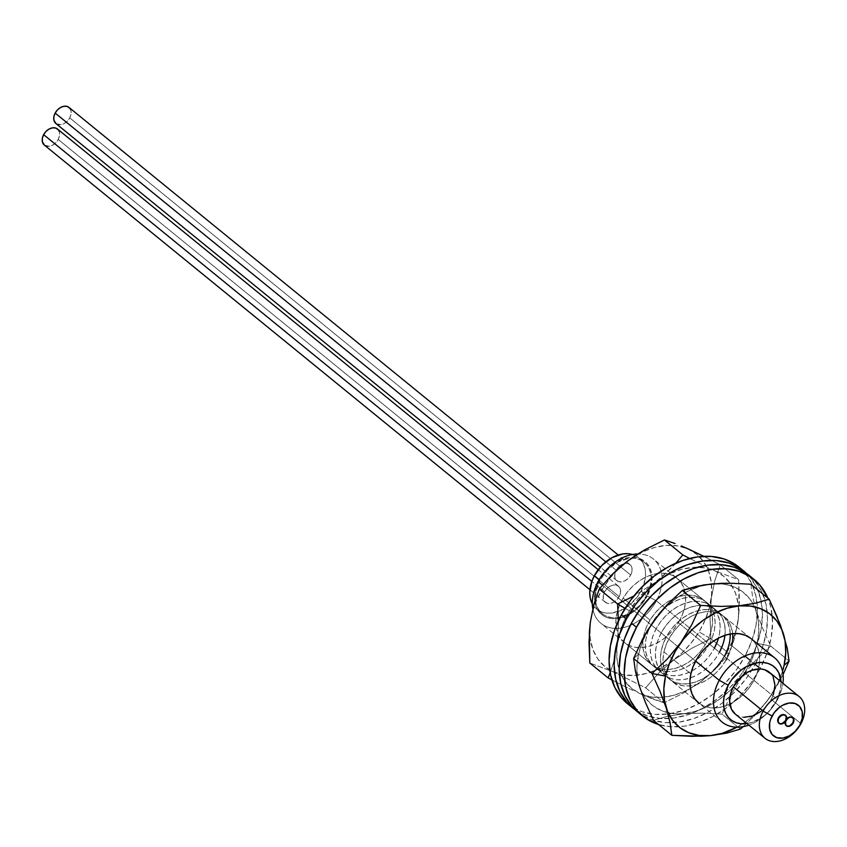 <?xml version="1.0" encoding="UTF-8"?>
<svg xmlns="http://www.w3.org/2000/svg" width="847" height="847" viewBox="0 0 847 847"><rect width="100%" height="100%" fill="white"/><g stroke="black" fill="none" stroke-linecap="round" stroke-linejoin="round"><path stroke-width="0.64" stroke-dasharray="4.24 3.18" d="M746.842 723.603L752.464 722.237L763.475 716.244L768.43 711.851L776.328 701.094A34.229 24.521 -50.8 0 0 781.029 681.782L780.563 689.13L776.328 701.094L777.493 699.58A41.492 29.719 129.2 0 0 782.903 683.307A41.492 29.719 -50.8 0 1 777.493 699.58L656.33 600.83A41.492 29.719 -50.8 0 1 620.004 628.199A41.492 29.719 -50.8 0 1 592.784 608.697A41.492 29.719 129.2 0 0 600.978 623.36A41.492 29.719 129.2 0 0 656.33 600.83L647.299 595.949A34.229 24.521 129.2 0 0 639.114 558.321A34.229 24.521 129.2 0 0 599.231 580.047L607.119 569.3L617.474 561.392L623.085 558.904L628.707 557.538L634.117 557.337L639.114 558.321L643.498 560.439L647.108 563.626L649.797 567.734L651.47 572.636L652.052 578.12L649.935 589.999L643.752 601.582L639.411 606.696L634.445 611.1L623.445 617.092L617.823 618.458L612.413 618.659L607.415 617.675L603.032 615.557L599.422 612.381L596.733 608.262L595.06 603.36L594.478 597.876L594.996 592.011L599.231 580.047L598.056 581.561L599.231 580.047A34.229 24.521 129.2 0 0 607.415 617.675A34.229 24.521 129.2 0 0 647.299 595.949L656.33 600.83L777.493 699.58A41.492 29.719 -50.8 0 1 748.833 725.117A41.492 29.719 129.2 0 0 777.493 699.58L776.328 701.094A34.229 24.521 -50.8 0 1 746.959 723.592M792.676 722.533A5.188 3.716 129.2 0 0 792.316 717.303A5.188 3.716 129.2 0 0 785.391 720.119L785.381 720.119A5.188 3.716 129.2 0 0 785.01 714.889A5.188 3.716 129.2 0 0 778.097 717.705L778.658 718.161L778.097 717.705A5.188 3.716 129.2 0 0 778.457 722.936A5.188 3.716 129.2 0 0 785.381 720.119L785.942 720.575L785.391 720.119L786.005 716.583L785.349 715.217L782.564 714.296L779.293 716.075L777.451 719.516L777.461 721.242L779.335 723.412L780.913 723.529L782.617 722.946L785.381 720.119A5.188 3.716 129.2 0 0 785.762 725.35A5.188 3.716 129.2 0 0 792.676 722.533L793.237 722.989L792.676 722.533L793.311 718.997L791.437 716.827L789.859 716.71L788.155 717.293L785.391 720.119L784.767 723.656L786.63 725.826L788.208 725.943L789.912 725.36L792.676 722.533M599.962 580.29L599.147 579.623L599.962 580.29L595.854 591.894L595.346 597.58L595.917 602.895L597.537 607.648L600.152 611.64L603.646 614.721L607.902 616.775L612.741 617.728L617.992 617.537L628.876 613.8L638.913 606.134L646.568 595.706A33.192 23.78 -50.8 0 1 602.302 613.726A33.192 23.78 -50.8 0 1 599.962 580.29A33.192 23.78 -50.8 0 1 644.228 562.27A33.192 23.78 -50.8 0 1 646.568 595.706L650.676 584.102L651.184 578.416L650.612 573.101L648.993 568.348L646.377 564.356L642.884 561.275L638.627 559.221L633.789 558.268L628.538 558.459L617.654 562.196L607.617 569.862L599.962 580.29M592.307 603.805A33.192 23.78 129.2 0 0 596.69 609.152A33.192 23.78 129.2 0 0 640.967 591.132L646.568 595.706L640.967 591.132A33.192 23.78 129.2 0 0 638.627 557.697A33.192 23.78 129.2 0 0 632.497 554.489L637.272 556.701L640.777 559.793L643.381 563.784L645.001 568.528L645.573 573.843L645.065 579.539L640.967 591.132L637.516 596.595L628.495 605.827L623.276 609.226L612.381 612.963L607.13 613.154L602.291 612.212L598.035 610.147L594.541 607.066L591.926 603.075M735.249 714.053A26.966 19.322 129.2 0 0 771.225 699.41L800.955 723.634L771.225 699.41L773.3 694.731M695.662 661.115L677.865 646.61L695.662 661.115M677.865 646.6L602.429 585.129L677.865 646.6M656.33 600.83A41.492 29.719 129.2 0 0 653.397 559.041A41.492 29.719 129.2 0 0 637.855 553.959A41.492 29.719 -50.8 0 1 656.33 600.83M735.312 714.106L739.802 716.53L743.74 717.303M761.104 711.342L765.01 707.88L771.225 699.41A26.966 19.322 129.2 0 0 769.33 672.243M773.195 677.187L771.066 673.937M604.61 591.809L591.831 581.391L604.61 591.809A10.376 7.432 -50.8 0 1 618.448 586.177A10.376 7.432 -50.8 0 1 619.178 596.627A10.376 7.432 -50.8 0 1 605.34 602.259A10.376 7.432 -50.8 0 1 604.61 591.809L607.003 588.549L610.136 586.156L613.546 584.991L616.69 585.224L619.115 586.833L620.438 589.565L620.459 593.006L619.178 596.627L58.199 139.469L619.178 596.627L616.785 599.888L613.652 602.281L610.242 603.445L607.087 603.212L604.673 601.603L603.35 598.871L603.329 595.441L604.61 591.809M44.362 145.091A10.376 7.432 129.2 0 0 58.199 139.469A10.376 7.432 129.2 0 0 57.469 129.019M57.564 129.093L59.459 132.397L59.481 135.838L58.199 139.469L55.807 142.72L52.673 145.123L49.264 146.287L44.468 145.176M616.129 570.222L605.817 561.815L616.129 570.222A10.376 7.432 -50.8 0 1 629.967 564.6A10.376 7.432 -50.8 0 1 630.697 575.039A10.376 7.432 -50.8 0 1 616.87 580.671A10.376 7.432 -50.8 0 1 616.129 570.222L618.522 566.971L621.666 564.568L625.065 563.403L628.22 563.636L630.644 565.245L631.968 567.977L631.989 571.418L630.697 575.039L69.729 117.881L630.697 575.039L628.305 578.3L625.171 580.693L621.772 581.868L618.617 581.624L616.192 580.026L614.869 577.294L614.848 573.853L616.129 570.222M55.891 123.514A10.376 7.432 129.2 0 0 69.729 117.881A10.376 7.432 129.2 0 0 68.999 107.431M69.083 107.505L70.989 110.819L71.01 114.25L69.729 117.881L67.337 121.142L64.192 123.535L60.793 124.7L55.997 123.598M778.287 718.976L777.726 718.521A5.188 3.716 129.2 0 0 778.457 722.936A5.188 3.716 129.2 0 0 785.751 719.304L786.312 719.759L785.751 719.304A5.188 3.716 129.2 0 0 785.01 714.889A5.188 3.716 129.2 0 0 777.726 718.521L778.287 718.976M777.726 718.521L778.689 716.774L781.792 714.476L784.862 714.773L785.794 715.906L785.751 719.304L784.788 721.051L781.686 723.349L778.615 723.052L777.684 721.919L777.726 718.521M785.444 721.835L784.883 721.369A5.188 3.716 129.2 0 0 785.762 725.35A5.188 3.716 129.2 0 0 789.923 725.35A5.188 3.716 129.2 0 0 793.184 721.273L793.745 721.739L793.184 721.273A5.188 3.716 129.2 0 0 792.316 717.303A5.188 3.716 129.2 0 0 788.144 717.303A5.188 3.716 129.2 0 0 784.883 721.369L785.444 721.835M784.883 721.369L787.043 718.065L788.684 717.038L791.86 717.007L792.919 718.002L793.385 719.505L792.358 723.063L789.393 725.604L786.217 725.646L785.158 724.651L784.883 721.369M633.63 658.532L638.596 654.202A72.524 51.953 129.2 0 0 667.616 712.634A72.524 51.953 129.2 0 0 757.154 643.402L770.685 646.049L755.651 660.237L742.184 676.488L730.919 694.794L722.015 714.116L702.11 713.132L683.465 713.777L667.298 716.287L653.482 720.363L667.298 716.287L683.465 713.777L702.11 713.132L722.015 714.116L740.373 729.087L722.015 714.116L730.919 694.794L742.184 676.488L755.651 660.237L770.685 646.049L789.044 661.02L770.685 646.049L757.154 643.402L753.205 656.16L747.139 668.643L739.166 680.353L729.616 690.856L718.838 699.749L707.266 706.673L695.323 711.374L683.476 713.682L672.19 713.481L661.888 710.802L652.973 705.742L645.774 698.489L640.586 689.331L637.6 678.616L636.923 666.748L638.596 654.202L642.545 641.444L648.611 628.961L656.584 617.241L666.134 606.738L676.912 597.855L688.484 590.931L700.427 586.219L712.274 583.922L723.56 584.112L733.862 586.802L742.777 591.862L749.976 599.104L755.164 608.273L758.15 618.988L758.827 630.846L757.154 643.402A72.524 51.953 129.2 0 0 752.994 603.773A72.524 51.953 129.2 0 0 691.65 589.448A72.524 51.953 129.2 0 0 638.596 654.202L633.63 658.532M727.012 658.437L731.787 645.71L732.74 638.532L732.359 631.746L730.643 625.615L727.679 620.375L723.56 616.224L718.457 613.334L712.571 611.799L706.112 611.693L699.336 613.006L692.507 615.695L685.879 619.655L679.718 624.737L674.254 630.75L669.691 637.452L666.218 644.588L663.963 651.894L690.887 673.831L663.963 651.894A41.492 29.719 129.2 0 0 663.085 663.328A41.492 29.719 129.2 0 0 671.66 680.967A41.492 29.719 129.2 0 0 706.218 680.3A41.492 29.719 129.2 0 0 731.787 645.71L758.711 667.658A41.492 29.719 -50.8 0 1 758.404 668.971A41.492 29.719 -50.8 0 1 729.839 704.016A41.492 29.719 -50.8 0 1 698.595 702.904L671.66 680.967M787.265 648.357L783.411 633.683L777.197 616.965M750.834 584.229L752.612 596.881L756.466 611.555L762.681 628.273L770.685 646.049L762.681 628.273L756.466 611.555L752.612 596.881L750.834 584.229L730.929 583.234M743.19 726.631L755.408 714.9L768.864 698.648L783.062 674.54L774.836 689.649L768.864 698.648L755.408 714.9L743.19 726.631M732.613 633.672A41.492 29.719 129.2 0 0 724.09 616.637A41.492 29.719 129.2 0 0 697.123 613.726A41.492 29.719 129.2 0 0 663.963 651.894L663.01 659.072L663.392 665.858L665.107 671.989L668.071 677.229L672.19 681.38L677.293 684.27L683.18 685.805L689.638 685.911L696.414 684.598L703.243 681.909L709.871 677.949L716.033 672.857L721.496 666.854L726.059 660.152M782.533 671.258L780.14 678.108L774.063 690.591L766.09 702.301L756.54 712.803L745.762 721.686L736.954 727.181A72.524 51.953 -50.8 0 0 782.533 671.258M698.637 702.936L704.217 706.218L710.114 707.753L716.562 707.859L723.338 706.546L730.167 703.857L736.795 699.887L742.957 694.805L748.42 688.802L752.983 682.1L756.456 674.953L758.711 667.658L759.664 660.48L759.283 653.693L757.578 647.563L754.603 642.322L750.484 638.172M724.09 616.637L751.014 638.585A41.492 29.719 -50.8 0 1 758.711 667.658L731.787 645.71M717.578 640.946L719.516 633.651L720.151 626.536L719.442 619.888L717.409 613.959L714.148 608.961L709.775 605.107L704.46 602.545L698.404 601.349L691.851 601.592L685.032 603.255L678.235 606.261L671.703 610.518L665.689 615.854L660.427 622.047L656.118 628.887L652.931 636.086L650.983 643.381L650.358 650.496L651.068 657.145L653.09 663.074L656.361 668.061L660.734 671.915L666.049 674.487L672.095 675.673L678.659 675.44L685.467 673.778L692.274 670.76L698.807 666.515L704.82 661.179L710.082 654.985L714.392 648.146L709.341 644.038A41.492 29.719 129.2 0 0 706.409 602.238A41.492 29.719 129.2 0 0 651.068 624.768L656.118 628.887A41.492 29.719 -50.8 0 1 711.459 606.357A41.492 29.719 -50.8 0 1 718.478 638.119M750.198 659.993A88.162 63.165 -50.8 0 1 635.186 709.828L647.468 715.969L660.332 718.489L674.276 717.981L688.749 714.455L703.201 708.05L717.091 699.008L729.87 687.69L741.051 674.508L750.198 659.993L745.148 655.874L750.198 659.993L756.974 644.683L761.104 629.173L762.448 614.064L760.934 599.941L756.625 587.331L749.69 576.722L746.44 573.324A88.162 63.165 -50.8 0 1 750.198 659.993M627.542 703.751A88.162 63.165 129.2 0 0 745.148 655.874L736.001 670.401L724.82 683.571L712.041 694.9L698.15 703.931L683.698 710.337L669.225 713.862L655.282 714.37L642.418 711.851L631.131 706.387L627.754 703.921M739.156 567.246L744.64 572.614L751.575 583.212L755.884 595.822L757.398 609.956L756.064 625.065L751.924 640.565L745.148 655.874A88.162 63.165 129.2 0 0 738.933 567.056M709.341 644.038L712.528 636.828L714.476 629.533L715.101 622.429L714.392 615.78L712.359 609.84L709.098 604.853L704.725 600.999L699.41 598.427L693.354 597.241L686.801 597.474L679.993 599.136L673.185 602.153L666.653 606.41L660.639 611.735L655.377 617.939L651.068 624.768L647.881 631.968L645.933 639.263L645.308 646.377L646.017 653.026L648.05 658.955L651.311 663.953L655.684 667.807L660.999 670.379L667.044 671.565L673.609 671.322L680.416 669.659L687.224 666.653L693.757 662.396L699.77 657.071L705.032 650.867L709.341 644.038L714.392 648.146A41.492 29.719 -50.8 0 1 659.04 670.676A41.492 29.719 -50.8 0 1 656.118 628.887L651.068 624.768A41.492 29.719 129.2 0 0 653.99 666.557A41.492 29.719 129.2 0 0 709.341 644.038M724.926 635.366A41.492 29.719 129.2 0 0 716.509 610.465A41.492 29.719 129.2 0 0 661.168 632.995L666.218 637.113A41.492 29.719 -50.8 0 1 721.559 614.583A41.492 29.719 -50.8 0 1 730.23 634.011M724.481 656.383L719.442 652.264L724.481 656.383A41.492 29.719 -50.8 0 1 669.141 678.902A41.492 29.719 -50.8 0 1 666.218 637.113L663.032 644.313L661.084 651.608L660.459 658.722L661.168 665.371L663.19 671.3L666.451 676.298L670.824 680.152L676.139 682.714L682.195 683.91L688.749 683.667L695.567 682.004L702.375 678.998L708.907 674.741L714.921 669.416L720.183 663.212L724.481 656.383M760.299 668.219A88.162 63.165 -50.8 0 1 658.585 724.513L670.432 726.715L684.365 726.207L698.839 722.682L713.301 716.276L727.192 707.234L739.96 695.916L751.141 682.735L760.299 668.219L755.249 664.101L760.299 668.219L767.075 652.91L771.204 637.41L772.538 622.301L771.024 608.167L767.88 598.109A88.162 63.165 -50.8 0 1 760.299 668.219M637.643 711.978A88.162 63.165 129.2 0 0 755.249 664.101L746.101 678.627L734.921 691.798L722.142 703.126L708.251 712.168L693.799 718.563L679.315 722.089L665.382 722.607L652.518 720.077L641.221 714.614L637.855 712.147M749.256 575.473L754.741 580.841L761.675 591.45L765.974 604.059L767.488 618.183L766.154 633.291L762.025 648.802L755.249 664.101A88.162 63.165 129.2 0 0 749.034 575.293M722.629 645.065L724.566 637.759L725.201 630.655L724.481 624.006L722.459 618.066L719.198 613.08L714.826 609.226L709.511 606.653L703.455 605.467L696.901 605.711L690.083 607.363L683.285 610.38L676.753 614.636L670.739 619.962L665.477 626.166L661.168 632.995L657.981 640.205L656.033 647.5L655.409 654.604L656.118 661.253L658.14 667.192L661.401 672.179L665.774 676.033L671.089 678.606L677.145 679.792L683.709 679.548L690.517 677.896L697.325 674.879L703.857 670.623L709.871 665.297L715.133 659.093L719.442 652.264A41.492 29.719 129.2 0 1 664.09 674.794L669.141 678.902M727.668 649.173L729.616 641.878L730.252 634.763L729.532 628.114L727.509 622.185L724.249 617.198L719.876 613.344L714.561 610.772L708.505 609.586L701.951 609.819L695.133 611.481L688.336 614.499L681.793 618.744L675.779 624.08L670.517 630.274L666.218 637.113L661.168 632.995A41.492 29.719 129.2 0 0 664.09 674.794M710.845 638.733L699.029 631.894A72.524 51.953 129.2 0 0 688.039 548.951A72.524 51.953 129.2 0 0 602.471 588.909L599.231 589.046L602.471 588.909L610.676 577.326L620.417 567.024L631.333 558.385L642.979 551.746L654.943 547.363L666.727 545.404L677.907 545.934L688.039 548.951L696.742 554.319L703.677 561.847L708.579 571.249L711.258 582.143L711.618 594.128L709.627 606.738L705.382 619.496L699.029 631.894L690.824 643.466L681.083 653.778L670.178 662.407L658.521 669.056L646.568 673.439L634.774 675.398L623.593 674.868L613.461 671.851L604.758 666.473L597.823 658.945L592.921 649.554L590.243 638.649L589.893 626.664L591.884 614.054L596.129 601.306L602.471 588.909A72.524 51.953 129.2 0 0 613.461 671.851A72.524 51.953 129.2 0 0 699.029 631.894L710.845 638.733L729.203 653.704L725.953 653.842A72.524 51.953 -50.8 0 1 640.385 693.799A72.524 51.953 -50.8 0 1 629.406 610.846L625.107 608.368L629.406 610.846L637.6 599.274L647.352 588.972L658.257 580.333L669.913 573.694L681.867 569.311L693.661 567.342L704.831 567.882L714.974 570.889L723.677 576.267L730.612 583.795L735.503 593.186L738.182 604.091L738.542 616.076L736.551 628.686L732.306 641.433L725.953 653.842L717.758 665.414L708.007 675.715L697.102 684.355L685.445 690.993L673.492 695.376L661.698 697.346L650.528 696.806L640.385 693.799L631.682 688.42L624.747 680.893L619.856 671.502L617.177 660.596L616.817 648.611L618.808 636.002L623.053 623.254L629.406 610.846A72.524 51.953 -50.8 0 1 714.974 570.889A72.524 51.953 -50.8 0 1 725.953 653.842L729.203 653.704L734.603 638.066L738.15 620.343L739.41 600.534L738.637 579.761L720.268 564.801L714.868 580.428L711.321 598.151L710.072 617.961L710.845 638.733L691.745 648.273L674.096 659.718L658.606 673.185L645.605 687.828L663.963 702.798L683.074 693.259L700.713 681.814L716.213 668.336L729.203 653.704L710.845 638.733L691.745 648.273L674.096 659.718L658.606 673.185L645.605 687.828L613.472 671.957L589.798 662.989L613.472 671.957L645.605 687.828L663.963 702.798L683.074 693.259L700.713 681.814L716.213 668.336L729.203 653.704L734.603 638.066L738.15 620.343L739.071 610.581L738.637 579.761L715.006 570.814L689.596 558.448L715.006 570.814L738.637 579.761L720.268 564.801L714.868 580.428L711.321 598.151L710.072 617.961L710.845 638.733M703.391 556.13L720.268 564.801L703.391 556.13M653.291 699.188L663.963 702.798L640.343 693.852L653.291 699.188M632.889 690.421L624.938 686.557L632.889 690.421M611.883 679.897L624.938 686.557L611.883 679.897M613.588 662.227L610.168 672.836L613.588 662.227L617.145 644.302L613.588 662.227M618.045 634.636L617.145 644.302L618.363 624.673L618.045 634.636M618.352 620.915L618.363 624.673L618.352 620.915M678.373 622.693A41.492 29.719 129.2 0 0 676.965 578.236A41.492 29.719 129.2 0 0 623.138 598.109L650.062 620.046A41.492 29.719 -50.8 0 1 703.889 600.184A41.492 29.719 -50.8 0 1 705.297 644.641L678.373 622.693L682.004 615.6L684.429 608.305L685.572 601.095L685.361 594.234L683.836 587.998L681.03 582.63L677.06 578.321L672.084 575.251L666.293 573.525L659.898 573.218L653.143 574.34L646.303 576.849L639.644 580.65L633.397 585.584L627.828 591.481L623.138 598.109L619.506 605.203L617.071 612.497L615.938 619.708L616.14 626.558L617.675 632.794L620.47 638.172L624.44 642.481L629.416 645.552L635.218 647.277L641.613 647.584L648.357 646.462L655.197 643.953L661.867 640.152L668.103 635.208L673.683 629.321L678.373 622.693L705.297 644.641L708.928 637.547L711.364 630.253L712.496 623.032L712.295 616.182L710.76 609.946L707.954 604.567L703.995 600.269L699.008 597.188L693.217 595.462L686.822 595.166L680.077 596.288L673.238 598.797L666.568 602.588L660.332 607.532L654.752 613.429L650.062 620.046L646.43 627.14L643.995 634.435L642.862 641.655L643.064 648.506L644.599 654.742L647.404 660.12L651.364 664.419L656.351 667.5L662.142 669.225L668.537 669.522L675.281 668.399L682.121 665.89L688.791 662.1L695.027 657.156L700.607 651.258L705.297 644.641A41.492 29.719 -50.8 0 1 651.47 664.503A41.492 29.719 -50.8 0 1 650.062 620.046L623.138 598.109A41.492 29.719 129.2 0 0 620.682 602.609A41.492 29.719 129.2 0 0 617.95 609.406A41.492 29.719 129.2 0 0 624.546 642.566A41.492 29.719 129.2 0 0 678.373 622.693M675.864 563.17L669.903 569.48L654.583 582.831L633.831 596.055L654.583 582.831L662.587 576.331L675.864 563.17M792.316 717.303L792.877 717.758L792.316 717.303M785.01 714.889L785.571 715.344L785.01 714.889M602.302 613.726L596.69 609.152M722.152 722.11L600.978 623.36M750.971 638.553L653.397 559.041M644.228 562.27L638.627 557.697M778.457 722.936L779.018 723.391L778.457 722.936M785.762 725.35L786.323 725.805L785.762 725.35M605.34 602.259L589.904 589.681M618.448 586.177L598.215 569.692M616.87 580.671L600.279 567.162M629.967 564.6L618.183 554.986M706.409 602.238L711.459 606.357M653.99 666.557L659.04 670.676M716.509 610.465L721.559 614.583M676.965 578.236L703.889 600.184M624.546 642.566L651.47 664.503"/><path stroke-width="1.27" d="M771.066 673.937L764.777 669.765L760.839 668.992L752.147 670.221L747.732 672.179L739.569 678.415L733.354 686.885L763.083 711.109A26.966 19.322 -50.8 0 1 799.06 696.467A26.966 19.322 -50.8 0 1 800.955 723.634L799.79 725.148A19.703 14.113 -50.8 0 1 776.826 737.663A19.703 14.113 -50.8 0 1 772.104 716.001L763.083 711.109A26.966 19.322 129.2 0 0 769.531 740.754A26.966 19.322 129.2 0 0 800.955 723.634A26.966 19.322 -50.8 0 1 764.989 738.277A26.966 19.322 -50.8 0 1 763.083 711.109L733.354 686.885A26.966 19.322 129.2 0 0 735.249 714.053L764.989 738.277M719.23 680.31A41.492 29.719 129.2 0 0 717.748 717.229A41.492 29.719 129.2 0 0 748.833 725.117A41.492 29.719 -50.8 0 1 722.152 722.11A41.492 29.719 -50.8 0 1 719.23 680.31L695.662 661.115L719.23 680.31A41.492 29.719 -50.8 0 1 774.571 657.78A41.492 29.719 -50.8 0 1 782.903 683.307A41.492 29.719 129.2 0 0 760.733 652.741A41.492 29.719 129.2 0 0 719.23 680.31L728.251 685.202L719.23 680.31M746.959 723.592A34.229 24.521 -50.8 0 1 728.251 685.202L731.808 679.559L741.104 670.051L746.503 666.536L757.726 662.682L763.147 662.492L768.134 663.466L772.517 665.594L776.127 668.77L778.817 672.889L781.029 681.782A34.229 24.521 -50.8 0 0 759.759 662.47A34.229 24.521 -50.8 0 0 728.251 685.202L724.016 697.166L723.497 703.031L724.09 708.516L725.763 713.407L728.452 717.525L732.062 720.702L736.445 722.83L741.432 723.804L746.959 723.592M592.784 608.697A41.492 29.719 -50.8 0 1 598.056 581.561A41.492 29.719 129.2 0 0 592.784 608.697M785.952 720.575A5.188 3.716 -50.8 0 1 792.877 717.758A5.188 3.716 -50.8 0 1 793.237 722.989L790.473 725.815L788.769 726.398L787.191 726.281L785.328 724.111L785.952 720.575L788.716 717.748L790.42 717.165L791.998 717.282L793.872 719.452L793.237 722.989A5.188 3.716 -50.8 0 1 786.323 725.805A5.188 3.716 -50.8 0 1 785.952 720.575L783.179 723.402L779.896 723.867L778.022 721.697L778.658 718.161A5.188 3.716 -50.8 0 1 785.571 715.344A5.188 3.716 -50.8 0 1 785.942 720.575A5.188 3.716 -50.8 0 1 779.018 723.391A5.188 3.716 -50.8 0 1 778.658 718.161L781.421 715.334L784.703 714.868L786.567 717.038L785.942 720.575M599.147 579.623L594.35 575.716A33.192 23.78 129.2 0 0 592.307 603.805L590.306 598.331L589.734 593.006L591.799 581.487L594.35 575.716L599.147 579.623M602.429 585.129L598.056 581.561L602.429 585.129M637.855 553.959A41.492 29.719 129.2 0 0 598.056 581.561A41.492 29.719 -50.8 0 1 637.855 553.959M799.06 696.467L769.33 672.243A26.966 19.322 129.2 0 0 733.354 686.885L731.279 691.565L729.606 700.935L731.385 709.108L735.312 714.106M743.74 717.303L752.432 716.064L761.104 711.342M773.3 694.731L774.973 685.361L773.195 677.187M799.79 725.148L802.225 718.267L802.183 711.734L799.674 706.536L795.068 703.486L789.086 703.042L782.617 705.255L779.505 707.277L774.158 712.751L770.59 719.421L769.669 722.883L769.711 729.426L772.22 734.614L776.826 737.663L782.819 738.118L789.277 735.895L795.238 731.342L800.955 723.634A26.966 19.322 129.2 0 0 794.507 693.989A26.966 19.322 129.2 0 0 763.083 711.109L772.104 716.001A19.703 14.113 -50.8 0 1 795.068 703.486A19.703 14.113 -50.8 0 1 799.79 725.148M632.497 554.489A33.192 23.78 129.2 0 0 594.35 575.716L602.005 565.298L612.042 557.622L622.937 553.885L628.178 553.694L633.027 554.647M598.215 569.692L57.469 129.019A10.376 7.432 129.2 0 0 43.631 134.652L591.831 581.391L43.631 134.652A10.376 7.432 129.2 0 0 44.362 145.091L589.904 589.681M44.468 145.176L42.371 141.714L42.35 138.273L43.631 134.652L46.024 131.391L49.158 128.998L52.567 127.823L55.722 128.066L58.136 129.665M618.183 554.986L68.999 107.431A10.376 7.432 129.2 0 0 55.161 113.064L605.817 561.815L55.161 113.064A10.376 7.432 129.2 0 0 55.891 123.514L600.279 567.162M55.997 123.598L53.901 120.126L53.88 116.685L55.161 113.064L57.554 109.803L60.688 107.41L64.086 106.246L67.241 106.478L69.666 108.088M778.287 718.976L778.287 718.976A5.188 3.716 -50.8 0 1 785.571 715.344A5.188 3.716 -50.8 0 1 786.312 719.759A5.188 3.716 -50.8 0 1 779.018 723.391A5.188 3.716 -50.8 0 1 778.287 718.976L779.251 717.229L782.353 714.932L784.015 714.73L786.344 716.361L786.312 719.759L785.349 721.506L782.247 723.804L779.176 723.507L778.245 722.375L778.287 718.976M785.444 721.835L785.444 721.835A5.188 3.716 -50.8 0 1 788.705 717.758A5.188 3.716 -50.8 0 1 792.877 717.758A5.188 3.716 -50.8 0 1 793.745 721.739A5.188 3.716 -50.8 0 1 790.484 725.805A5.188 3.716 -50.8 0 1 786.323 725.805A5.188 3.716 -50.8 0 1 785.444 721.835L787.604 718.521L789.245 717.504L790.929 717.123L793.48 718.457L793.745 721.739L791.585 725.043L789.955 726.07L786.778 726.101L785.72 725.106L785.444 721.835M787.265 648.357L789.044 661.02L783.062 674.54L789.044 661.02L784.078 665.35L785.751 652.793L785.074 640.935L782.088 630.21L776.9 621.052L769.701 613.8L760.786 608.739L750.484 606.06L739.198 605.87L727.351 608.167L715.419 612.868L703.836 619.803L693.058 628.686L683.508 639.189L675.546 650.909L669.469 663.381L665.52 676.139A72.524 51.953 -50.8 0 0 736.954 727.181L722.247 733.322L710.411 735.62L699.114 735.429L688.812 732.75L679.897 727.689L672.709 720.437L667.51 711.279L664.524 700.564L663.847 688.696L665.52 676.139L651.989 673.492L659.951 691.184L666.134 707.753L670.051 722.597L671.84 735.323L653.482 720.363L645.52 702.671L639.347 686.102L635.43 671.258L633.63 658.532L651.989 673.492L665.52 676.139A72.524 51.953 -50.8 0 1 739.198 605.87A72.524 51.953 -50.8 0 1 784.078 665.35L789.044 661.02L787.265 648.357L780.563 625.488L769.192 599.189L755.471 603.233L739.156 605.774L720.691 606.41L700.67 605.425L691.808 624.652L680.681 642.799L667.108 659.231L651.989 673.492L659.951 691.184L666.134 707.753L670.051 722.597L671.84 735.323L653.482 720.363L645.52 702.671L639.347 686.102L635.43 671.258L633.63 658.532L642.492 639.305L653.619 621.169L667.192 604.726L682.301 590.465L700.67 605.425L691.808 624.652L680.681 642.799L667.108 659.231L651.989 673.492L633.63 658.532L642.492 639.305L647.722 630.083L660.173 612.646L667.192 604.726L682.301 590.465L696.128 586.389L712.285 583.879L730.929 583.234L750.834 584.229L769.192 599.189L755.471 603.233L739.156 605.774L720.691 606.41L700.67 605.425L682.301 590.465L703.889 584.917L721.369 583.318L731.85 583.255M698.595 702.904A41.492 29.719 -50.8 0 1 690.887 673.831L689.934 681.009L690.316 687.796L692.031 693.937L694.995 699.167L699.114 703.317M783.57 634.191L783.21 633.048M777.461 617.622L769.192 599.189L750.834 584.229M740.373 729.087L743.19 726.631L740.373 729.087L726.641 733.131L740.373 729.087M671.84 735.323L691.872 736.308L710.326 735.672L726.641 733.131L710.326 735.672L701.337 736.223L671.84 735.323M726.059 660.152L727.012 658.437M784.078 665.35L782.533 671.258A72.524 51.953 -50.8 0 0 784.078 665.35M750.484 638.172L745.392 635.271L739.495 633.747L733.036 633.63L726.26 634.943L719.431 637.643L712.803 641.603L706.642 646.684L701.178 652.698L696.626 659.4L693.153 666.536L690.887 673.831A41.492 29.719 -50.8 0 1 716.456 639.241A41.492 29.719 -50.8 0 1 751.014 638.585L774.571 657.78M731.787 645.71A41.492 29.719 129.2 0 0 732.613 633.672M718.478 638.119A41.492 29.719 -50.8 0 1 714.392 648.146L717.578 640.946M632.593 707.859A88.162 63.165 -50.8 0 0 635.186 709.828L626.886 702.311L619.951 691.703L615.642 679.103L614.128 664.969L615.473 649.861L619.602 634.35L626.378 619.051L621.327 614.933A88.162 63.165 129.2 0 0 627.542 703.751L632.593 707.859A88.162 63.165 -50.8 0 1 626.378 619.051L635.525 604.525L646.706 591.354L659.485 580.026L673.376 570.994L687.828 564.589L702.311 561.063L716.244 560.545L729.108 563.075L740.405 568.538L746.44 573.324A88.162 63.165 -50.8 0 0 743.984 571.174L738.933 567.056A88.162 63.165 129.2 0 0 621.327 614.933L630.475 600.417L641.655 587.236L654.435 575.918L668.325 566.876L682.777 560.47L697.261 556.945L711.194 556.437L724.058 558.956L735.355 564.42L739.156 567.246M627.754 703.921L621.836 698.193L614.901 687.595L610.602 674.985L609.088 660.851L610.422 645.742L614.551 630.242L621.327 614.933L626.378 619.051A88.162 63.165 -50.8 0 1 743.984 571.174M722.629 645.065L719.442 652.264A41.492 29.719 129.2 0 0 724.926 635.366M730.23 634.011A41.492 29.719 -50.8 0 1 724.481 656.383L727.668 649.173M642.693 716.096A88.162 63.165 -50.8 0 0 658.585 724.513L646.272 718.732L636.986 710.538L630.052 699.94L625.742 687.33L624.228 673.196L625.562 658.087L629.702 642.587L636.478 627.278L631.428 623.159A88.162 63.165 129.2 0 0 637.643 711.978L642.693 716.096A88.162 63.165 -50.8 0 1 636.478 627.278L645.626 612.752L656.806 599.581L669.585 588.252L683.465 579.221L697.928 572.816L712.401 569.29L726.345 568.782L739.209 571.302L750.495 576.765L759.791 584.959L767.88 598.109A88.162 63.165 -50.8 0 0 754.084 579.401L749.034 575.293A88.162 63.165 129.2 0 0 631.428 623.159L640.576 608.644L651.756 595.462L664.535 584.144L678.426 575.102L692.878 568.697L707.351 565.171L721.295 564.663L734.158 567.194L745.445 572.646L749.256 575.473M637.855 712.147L631.936 706.43L625.001 695.821L620.692 683.211L619.178 669.088L620.512 653.979L624.652 638.469L631.428 623.159L636.478 627.278A88.162 63.165 -50.8 0 1 754.084 579.401M703.391 556.13L688.135 548.92L703.391 556.13M681.284 545.976L688.135 548.92L681.284 545.976M664.461 539.952L675.07 543.53L664.461 539.952L682.82 554.912L675.864 563.17L682.82 554.912L664.461 539.952L645.266 549.534L664.461 539.952M636.15 555.05L645.266 549.534L627.468 561.127L636.15 555.05M619.464 567.628L627.468 561.127L612.148 574.478L619.464 567.628M599.231 589.046L612.148 574.478L599.231 589.046L617.59 604.006L618.352 620.915L617.59 604.006L599.231 589.046L593.8 604.758L599.231 589.046M608.157 677.949L611.883 679.897L608.157 677.949L589.798 662.989L608.157 677.949L610.168 672.836L608.157 677.949M625.107 608.368L617.59 604.006L625.107 608.368M589.798 662.989L589.025 642.322L590.243 622.693L593.8 604.758L590.243 622.693L589.343 632.36L589.798 662.989M633.831 596.055L617.59 604.006L633.831 596.055M689.596 558.448L682.82 554.912L689.596 558.448M792.316 717.303L792.877 717.758L792.316 717.303M785.01 714.889L785.571 715.344L785.01 714.889M778.457 722.936L779.018 723.391L778.457 722.936"/></g></svg>
